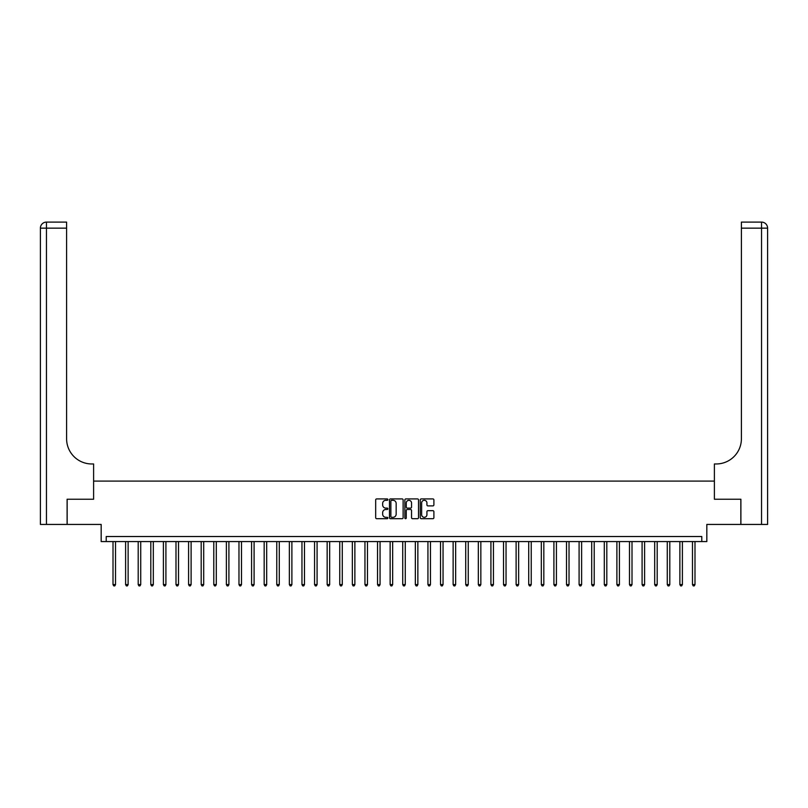 <?xml version="1.0" encoding="UTF-8"?>
<svg xmlns="http://www.w3.org/2000/svg" width="808" height="808" viewBox="0 0 808 808"><rect width="100%" height="100%" fill="white"/><g stroke="black" fill="none" stroke-linecap="round" stroke-linejoin="round"><path stroke-width="1.21" d="M387.88 499.607A0.697 0.697 0 0 0 387.184 498.92L376.669 498.92A0.99 0.99 0 0 0 375.68 499.899L375.68 517.706A0.99 0.99 0 0 0 376.669 518.696L387.184 518.696A0.697 0.697 0 0 0 387.88 518.009A0.697 0.697 0 0 0 387.184 517.312L385.82 517.312A3.161 3.161 0 0 1 382.659 514.151L382.659 512.666A3.161 3.161 0 0 1 385.82 509.495L387.184 509.495A0.697 0.697 0 0 0 387.88 508.808A0.697 0.697 0 0 0 387.184 508.111L385.82 508.111A3.161 3.161 0 0 1 382.659 504.95L382.659 503.465A3.161 3.161 0 0 1 385.82 500.304L387.184 500.304A0.697 0.697 0 0 0 387.88 499.607M432.906 505.889A0.99 0.99 0 0 0 433.896 504.899L433.896 499.899A0.99 0.99 0 0 0 432.906 498.92L421.241 498.92A0.99 0.99 0 0 0 420.251 499.899L420.251 517.706A0.99 0.99 0 0 0 421.241 518.696L432.906 518.696A0.99 0.99 0 0 0 433.896 517.706L433.896 511.676A0.99 0.99 0 0 0 432.906 510.686L427.917 510.686A0.99 0.99 0 0 0 426.927 511.676L426.927 514.666A2.646 2.646 0 0 1 424.281 517.312A2.646 2.646 0 0 1 421.635 514.666L421.635 502.95A2.646 2.646 0 0 1 424.281 500.304A2.646 2.646 0 0 1 426.927 502.95L426.927 504.899A0.99 0.99 0 0 0 427.917 505.889L432.906 505.889M701.788 541.562L706.828 541.562L706.828 524.432L740.845 524.432L740.845 499.233L714.393 499.233L714.393 481.093L93.607 481.093L93.607 499.233L93.607 463.964L91.799 463.964A25.189 25.189 0 0 1 66.599 438.764L66.599 228.149L46.45 228.149L46.45 524.432L67.104 524.432L67.104 499.233L93.607 499.233L67.155 499.233L67.155 524.432L101.172 524.432L101.172 541.562L701.788 541.562L701.788 536.522L106.212 536.522L106.212 541.562M403.131 499.899A0.99 0.99 0 0 0 402.142 498.92L390.476 498.92A0.99 0.99 0 0 0 389.486 499.899L389.486 517.706A0.99 0.99 0 0 0 390.476 518.696L402.142 518.696A0.99 0.99 0 0 0 403.131 517.706L403.131 499.899M405.858 498.92L417.524 498.92A0.99 0.99 0 0 1 418.514 499.899L418.514 517.706A0.99 0.99 0 0 1 417.524 518.696L412.534 518.696A0.99 0.99 0 0 1 411.545 517.706L411.545 510.484A0.99 0.99 0 0 0 410.555 509.495L407.242 509.495A0.99 0.99 0 0 0 406.252 510.484L406.252 518.009A0.697 0.697 0 0 1 405.555 518.696A0.697 0.697 0 0 1 404.869 518.009L404.869 499.899A0.99 0.99 0 0 1 405.858 498.92M391.557 500.304A0.697 0.697 0 0 0 390.87 500.99L390.87 516.625A0.697 0.697 0 0 0 391.557 517.312L392.991 517.312A3.161 3.161 0 0 0 396.162 514.151L396.162 503.465A3.161 3.161 0 0 0 392.991 500.304L391.557 500.304M411.545 503A2.646 2.646 0 0 0 408.899 500.354A2.646 2.646 0 0 0 406.252 503L406.252 507.121A0.99 0.99 0 0 0 407.242 508.111L410.555 508.111A0.99 0.99 0 0 0 411.545 507.121L411.545 503M113.009 541.562L113.009 584.588L115.524 584.588L115.524 541.562M115.524 584.588L114.776 585.901L113.766 585.901L113.009 584.588M125.604 541.562L125.604 584.588L128.129 584.588L128.129 541.562M128.129 584.588L127.371 585.901L126.361 585.901L125.604 584.588M138.198 541.562L138.198 584.588L140.723 584.588L140.723 541.562M140.723 584.588L139.966 585.901L138.956 585.901L138.198 584.588M150.803 541.562L150.803 584.588L153.318 584.588L153.318 541.562M153.318 584.588L152.561 585.901L151.561 585.901L150.803 584.588M163.398 541.562L163.398 584.588L165.913 584.588L165.913 541.562M165.913 584.588L165.165 585.901L164.155 585.901L163.398 584.588M46.45 524.432L40.4 524.432L40.4 228.149A6.05 6.05 0 0 1 46.45 222.099L66.599 222.099L66.599 228.149M91.799 463.964A25.189 25.189 0 0 1 66.599 438.764M40.4 228.149A6.05 6.05 0 0 1 46.45 222.099L46.45 228.149L40.4 228.149M767.6 524.432L740.896 524.432L740.896 499.233L714.393 499.233L714.393 463.964L716.201 463.964A25.189 25.189 0 0 0 741.401 438.764L741.401 222.099L761.55 222.099A6.05 6.05 0 0 1 767.6 228.149L767.6 524.432L767.6 228.149A6.05 6.05 0 0 0 761.55 222.099A6.05 6.05 0 0 1 767.6 228.149A6.05 6.05 0 0 0 761.55 222.099L761.55 228.149L741.401 228.149M716.201 463.964A25.189 25.189 0 0 0 741.401 438.764M175.993 541.562L175.993 584.588L178.518 584.588L178.518 541.562M178.518 584.588L177.76 585.901L176.75 585.901L175.993 584.588M188.587 541.562L188.587 584.588L191.112 584.588L191.112 541.562M191.112 584.588L190.355 585.901L189.345 585.901L188.587 584.588M201.192 541.562L201.192 584.588L203.707 584.588L203.707 541.562M203.707 584.588L202.949 585.901L201.939 585.901L201.192 584.588M213.787 541.562L213.787 584.588L216.302 584.588L216.302 541.562M216.302 584.588L215.544 585.901L214.544 585.901L213.787 584.588M226.381 541.562L226.381 584.588L228.906 584.588L228.906 541.562M228.906 584.588L228.149 585.901L227.139 585.901L226.381 584.588M238.976 541.562L238.976 584.588L241.501 584.588L241.501 541.562M241.501 584.588L240.744 585.901L239.734 585.901L238.976 584.588M251.581 541.562L251.581 584.588L254.096 584.588L254.096 541.562M254.096 584.588L253.338 585.901L252.328 585.901L251.581 584.588M264.176 541.562L264.176 584.588L266.69 584.588L266.69 541.562M266.69 584.588L265.933 585.901L264.933 585.901L264.176 584.588M276.77 541.562L276.77 584.588L279.285 584.588L279.285 541.562M279.285 584.588L278.538 585.901L277.528 585.901L276.77 584.588M289.365 541.562L289.365 584.588L291.89 584.588L291.89 541.562M291.89 584.588L291.132 585.901L290.123 585.901L289.365 584.588M301.96 541.562L301.96 584.588L304.485 584.588L304.485 541.562M304.485 584.588L303.727 585.901L302.717 585.901L301.96 584.588M314.565 541.562L314.565 584.588L317.079 584.588L317.079 541.562M317.079 584.588L316.322 585.901L315.322 585.901L314.565 584.588M327.159 541.562L327.159 584.588L329.674 584.588L329.674 541.562M329.674 584.588L328.927 585.901L327.917 585.901L327.159 584.588M339.754 541.562L339.754 584.588L342.279 584.588L342.279 541.562M342.279 584.588L341.521 585.901L340.511 585.901L339.754 584.588M352.349 541.562L352.349 584.588L354.874 584.588L354.874 541.562M354.874 584.588L354.116 585.901L353.106 585.901L352.349 584.588M364.953 541.562L364.953 584.588L367.468 584.588L367.468 541.562M367.468 584.588L366.711 585.901L365.701 585.901L364.953 584.588M377.548 541.562L377.548 584.588L380.063 584.588L380.063 541.562M380.063 584.588L379.305 585.901L378.306 585.901L377.548 584.588M390.143 541.562L390.143 584.588L392.658 584.588L392.658 541.562M392.658 584.588L391.91 585.901L390.9 585.901L390.143 584.588M402.738 541.562L402.738 584.588L405.262 584.588L405.262 541.562M405.262 584.588L404.505 585.901L403.495 585.901L402.738 584.588M415.342 541.562L415.342 584.588L417.857 584.588L417.857 541.562M417.857 584.588L417.1 585.901L416.09 585.901L415.342 584.588M427.937 541.562L427.937 584.588L430.452 584.588L430.452 541.562M430.452 584.588L429.694 585.901L428.695 585.901L427.937 584.588M440.532 541.562L440.532 584.588L443.047 584.588L443.047 541.562M443.047 584.588L442.299 585.901L441.289 585.901L440.532 584.588M453.126 541.562L453.126 584.588L455.651 584.588L455.651 541.562M455.651 584.588L454.894 585.901L453.884 585.901L453.126 584.588M465.721 541.562L465.721 584.588L468.246 584.588L468.246 541.562M468.246 584.588L467.489 585.901L466.479 585.901L465.721 584.588M478.326 541.562L478.326 584.588L480.841 584.588L480.841 541.562M480.841 584.588L480.083 585.901L479.073 585.901L478.326 584.588M490.921 541.562L490.921 584.588L493.435 584.588L493.435 541.562M493.435 584.588L492.678 585.901L491.678 585.901L490.921 584.588M503.515 541.562L503.515 584.588L506.04 584.588L506.04 541.562M506.04 584.588L505.283 585.901L504.273 585.901L503.515 584.588M516.11 541.562L516.11 584.588L518.635 584.588L518.635 541.562M518.635 584.588L517.878 585.901L516.867 585.901L516.11 584.588M528.715 541.562L528.715 584.588L531.23 584.588L531.23 541.562M531.23 584.588L530.472 585.901L529.462 585.901L528.715 584.588M541.31 541.562L541.31 584.588L543.824 584.588L543.824 541.562M543.824 584.588L543.067 585.901L542.067 585.901L541.31 584.588M553.904 541.562L553.904 584.588L556.419 584.588L556.419 541.562M556.419 584.588L555.672 585.901L554.662 585.901L553.904 584.588M566.499 541.562L566.499 584.588L569.024 584.588L569.024 541.562M569.024 584.588L568.266 585.901L567.256 585.901L566.499 584.588M579.094 541.562L579.094 584.588L581.619 584.588L581.619 541.562M581.619 584.588L580.861 585.901L579.851 585.901L579.094 584.588M591.698 541.562L591.698 584.588L594.213 584.588L594.213 541.562M594.213 584.588L593.456 585.901L592.456 585.901L591.698 584.588M604.293 541.562L604.293 584.588L606.808 584.588L606.808 541.562M606.808 584.588L606.061 585.901L605.051 585.901L604.293 584.588M616.888 541.562L616.888 584.588L619.413 584.588L619.413 541.562M619.413 584.588L618.655 585.901L617.645 585.901L616.888 584.588M629.482 541.562L629.482 584.588L632.008 584.588L632.008 541.562M632.008 584.588L631.25 585.901L630.24 585.901L629.482 584.588M642.087 541.562L642.087 584.588L644.602 584.588L644.602 541.562M644.602 584.588L643.845 585.901L642.835 585.901L642.087 584.588M654.682 541.562L654.682 584.588L657.197 584.588L657.197 541.562M657.197 584.588L656.439 585.901L655.44 585.901L654.682 584.588M667.277 541.562L667.277 584.588L669.802 584.588L669.802 541.562M669.802 584.588L669.044 585.901L668.034 585.901L667.277 584.588M679.871 541.562L679.871 584.588L682.396 584.588L682.396 541.562M682.396 584.588L681.639 585.901L680.629 585.901L679.871 584.588M692.476 541.562L692.476 584.588L694.991 584.588L694.991 541.562M694.991 584.588L694.234 585.901L693.224 585.901L692.476 584.588M761.55 524.432L761.55 228.149L767.6 228.149"/></g></svg>
